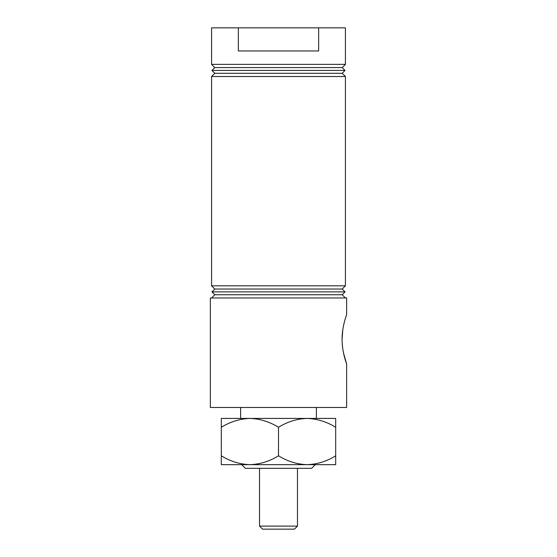 <?xml version="1.0" encoding="UTF-8"?>
<svg xmlns="http://www.w3.org/2000/svg" width="557" height="557" viewBox="0 0 557 557"><rect width="100%" height="100%" fill="white"/><g stroke="black" fill="none" stroke-linecap="round" stroke-linejoin="round"><path stroke-width="0.84" d="M238.347 27.85L211.576 27.85L211.576 64.354L345.424 64.354L345.424 27.85L318.653 27.85L318.653 50.966L238.347 50.966L238.347 27.85L318.653 27.85M345.424 76.518L342.2 73.294L214.8 73.294L211.576 76.518L211.576 285.804L345.424 285.804L345.424 76.518L211.576 76.518M342.2 73.294L345.055 70.44L211.945 70.44L214.8 73.294M345.055 70.44L342.2 67.578L214.8 67.578L211.945 70.44M342.2 67.578L345.424 64.354M214.8 67.578L211.576 64.354M315.304 464.663L311.655 468.312L245.345 468.312L241.696 464.663M344.393 321.932L343.53 325.594M342.771 329.904L342.082 339.324M342.27 344.275L342.764 348.766M343.523 353.034L346.635 363.979L346.635 407.473L210.365 407.473L210.365 297.967L346.635 297.967L346.635 314.698C346.795 314.454 341.998 326.103 342.082 339.331C341.991 352.567 346.788 364.201 346.635 363.979M345.424 285.804L342.2 289.027L214.8 289.027L211.576 285.804M214.8 289.027L211.945 291.882L345.055 291.882L342.2 289.027M345.055 291.882L342.2 294.744L214.8 294.744L211.945 291.882M214.8 294.744L211.576 297.967M342.2 294.744L345.424 297.967M240.61 407.473L240.61 418.425M316.39 407.473L316.39 418.425M294.437 529.15L262.563 529.15L259.52 526.107L297.48 526.107L294.437 529.15M335.69 427.275L335.69 418.425L307.095 418.425C317.135 418.767 326.667 421.712 335.69 427.275L335.69 455.814C326.785 461.342 317.253 464.294 307.095 464.663C297.048 464.322 287.516 461.377 278.5 455.814L278.5 427.275C287.405 421.746 296.937 418.794 307.095 418.425L249.905 418.425C260.022 418.78 269.546 421.733 278.5 427.275M278.5 455.814C269.546 461.356 260.022 464.308 249.905 464.663L335.69 464.663L335.69 455.814M221.31 427.275C230.264 421.733 239.795 418.787 249.905 418.425L221.31 418.425L221.31 464.663L249.905 464.663C239.795 464.301 230.264 461.356 221.31 455.814M297.48 468.312L297.48 526.107M259.52 468.312L259.52 526.107"/></g></svg>
